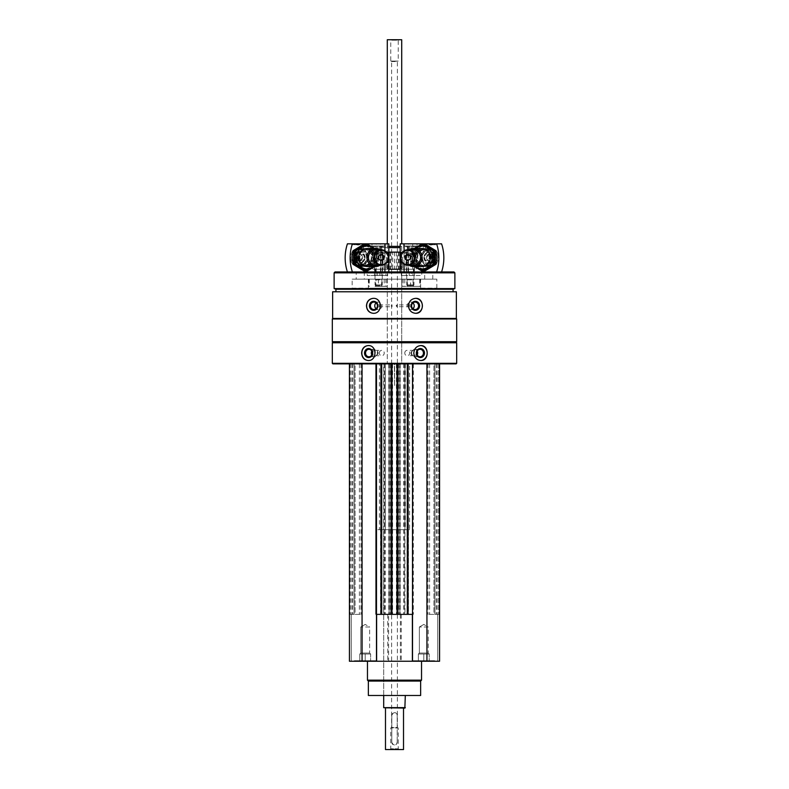 <?xml version="1.0" encoding="UTF-8"?>
<svg xmlns="http://www.w3.org/2000/svg" width="789" height="789" viewBox="0 0 789 789"><rect width="100%" height="100%" fill="white"/><g stroke="black" fill="none" stroke-linecap="round" stroke-linejoin="round"><path stroke-width="0.59" stroke-dasharray="3.94 2.96" d="M434.601 661.241L412.972 661.241L434.601 661.241L412.972 661.241L434.601 661.241L434.601 660.699L412.972 660.699L434.601 660.699L412.972 660.699L434.601 660.699L434.601 661.241M376.028 661.241L354.399 661.241L376.028 661.241L354.399 661.241L376.028 661.241L376.028 660.699L354.399 660.699L376.028 660.699L354.399 660.699L376.028 660.699L376.028 661.241M367.467 661.241L421.533 661.241L367.467 661.241M437.757 661.241L439.562 661.241L437.757 661.241L437.757 614.375L439.562 614.375L434.966 614.375L437.757 614.375L437.757 661.241M351.243 661.241L349.438 661.241L351.243 661.241L351.243 614.375L349.438 614.375L354.034 614.375L351.243 614.375L351.243 661.241M439.562 363.857L439.562 661.241L439.562 363.857L426.938 363.857L439.562 363.857L439.562 614.375L438.654 614.375L439.562 614.375L439.562 661.241L349.438 661.241L349.438 363.857L362.062 363.857L349.438 363.857L349.438 614.375L350.346 614.375L349.438 614.375L349.438 661.241L349.438 363.857M391.206 305.826L392.034 304.929L392.034 306.734L391.206 305.826M377.98 305.826A0.897 0.848 90 0 1 378.828 304.929A0.897 0.848 90 0 1 379.677 305.826A0.897 0.848 90 0 1 378.828 306.734A0.897 0.848 90 0 1 377.98 305.826M396.098 305.826L396.966 304.929L396.966 306.734L396.098 305.826M409.323 305.826A0.897 0.848 -90 0 1 410.172 304.929A0.897 0.848 -90 0 1 411.02 305.826A0.897 0.848 -90 0 1 410.172 306.734A0.897 0.848 -90 0 1 409.323 305.826M404.56 363.857L404.56 614.375L404.954 363.857L404.954 614.375L399.905 614.375L399.905 363.857L399.007 363.857L404.954 363.857L362.062 363.857L426.938 363.857L399.905 363.857L399.905 614.375L401.256 614.375L388.602 614.375L388.602 661.241M388.602 614.375L404.56 614.375M456.367 291.772L332.633 291.772M456.367 318.44L332.633 318.44M456.683 342.771L332.317 342.771M456.683 363.325L332.317 363.325M456.141 363.857L332.859 363.857M389.095 363.857L389.993 363.857L389.095 363.857L389.095 614.375L389.095 363.857M354.034 363.857L355.07 363.857L354.034 363.857L354.034 614.375L355.07 614.375L354.034 614.375L354.034 363.857M355.07 363.857L360.977 363.857L355.07 363.857L355.07 614.375L360.977 614.375L355.07 614.375L355.07 363.857M376.037 363.857L375.672 614.375L375.672 363.857L375.672 614.375L376.481 614.375M438.654 363.857L434.966 363.857L438.654 363.857L438.654 614.375L438.654 363.857M434.966 363.857L433.93 363.857L434.966 363.857L434.966 614.375L433.93 614.375L434.966 614.375L434.966 363.857M433.93 363.857L428.023 363.857L433.93 363.857L433.93 614.375L428.023 614.375L433.93 614.375L433.93 363.857M456.141 342.239L332.859 342.239M456.683 341.696L332.317 341.696M456.683 318.983L332.317 318.983M332.859 318.44L456.141 318.44L332.859 318.44M335.927 291.772L453.073 291.772L335.927 291.772M453.073 289.247L335.927 289.247M454.878 288.587L334.122 288.587M454.878 272.846L334.122 272.846M453.971 271.949L335.029 271.949M356.204 271.949L432.796 271.949L356.204 271.949L356.204 279.158L432.796 279.158L356.204 279.158M368.364 288.163L420.636 288.163L368.364 288.163L368.364 279.158L420.636 279.158L368.364 279.158M352.15 288.163L436.85 288.163L352.15 288.163L352.15 279.158L436.85 279.158L352.15 279.158M364.311 279.158L424.689 279.158L364.311 279.158L364.311 271.949L424.689 271.949L364.311 271.949M401.709 246.355L387.291 246.355L401.709 246.355L401.709 363.857L387.291 363.857L387.291 246.355M400.181 246.355L388.819 246.355M382.261 246.355L380.979 247.628L388.819 247.628M400.181 247.628L380.979 247.628L380.979 271.949L408.021 271.949L380.979 271.949L408.021 271.949L380.979 271.949L380.979 269.236L408.021 269.236L380.979 269.236L408.021 269.236L380.979 269.236L380.979 252.115L408.021 252.115L380.979 252.115M368.414 345.572A7.476 6.776 90 0 1 368.601 345.572A7.476 6.776 90 0 1 375.386 353.048A7.476 6.776 90 0 1 368.601 360.524A7.476 6.776 90 0 1 368.414 360.524M371.816 351.105A3.728 3.373 90 0 1 378.069 353.048A3.728 3.373 90 0 1 371.816 354.991M372.497 353.048A2.702 2.446 90 0 1 377.398 353.048A2.702 2.446 90 0 1 372.497 353.048M379.331 353.048A2.702 2.446 90 0 1 384.233 353.048A2.702 2.446 90 0 1 379.331 353.048M420.586 360.524A7.476 6.776 -90 0 1 420.399 360.524A7.476 6.776 -90 0 1 413.614 353.048A7.476 6.776 -90 0 1 420.399 345.572A7.476 6.776 -90 0 1 420.586 345.572M417.184 354.991A3.728 3.373 -90 0 1 410.931 353.048A3.728 3.373 -90 0 1 417.184 351.105M411.602 353.048A2.702 2.446 -90 0 1 416.503 353.048A2.702 2.446 -90 0 1 411.602 353.048M404.767 353.048A2.702 2.446 -90 0 1 409.669 353.048A2.702 2.446 -90 0 1 404.767 353.048M373.493 298.35A7.476 7.032 90 0 1 380.683 305.826A7.476 7.032 90 0 1 373.493 313.302M376.097 302.907A3.728 3.501 90 0 1 381.777 305.826A3.728 3.501 90 0 1 376.097 308.746M415.507 313.302A7.476 7.032 -90 0 1 408.317 305.826A7.476 7.032 -90 0 1 415.507 298.35M412.903 308.746A3.728 3.501 -90 0 1 407.223 305.826A3.728 3.501 -90 0 1 412.903 302.907M426.938 363.857L426.938 661.241M400.398 614.375L400.398 661.241M399.007 363.857L399.007 614.375L399.007 363.857M384.046 363.857L384.046 614.375L384.046 363.857M389.993 363.857L389.993 614.375L389.993 363.857M362.062 363.857L362.062 661.241M352.683 363.857L352.683 614.375L352.683 363.857M360.977 363.857L360.977 614.375L360.977 363.857M376.037 614.375L381.708 614.375L380.535 614.375L380.535 363.857L380.535 614.375L392.251 614.375L392.251 363.857L392.251 614.375L391.078 614.375L397.922 614.375L396.749 614.375L396.749 363.857L396.749 614.375L408.465 614.375L408.465 363.857L408.465 614.375L407.292 614.375L412.519 614.375M381.708 363.857L381.708 614.375M391.078 363.857L391.078 614.375M397.922 363.857L397.922 614.375M407.292 363.857L407.292 614.375M436.317 363.857L436.317 614.375L436.317 363.857M428.023 363.857L428.023 614.375L428.023 363.857M401.256 614.375L401.256 661.241M387.744 614.375L387.744 661.241M420.636 695.484L368.364 695.484M383.691 363.857L405.309 363.857L394.599 363.857L394.599 385.486L394.401 363.857L383.691 363.857L383.691 695.484L405.309 695.484L383.691 695.484L383.691 529.675L385.426 529.675L385.426 363.857L412.519 363.857L385.426 363.857M420.636 681.065L368.364 681.065M421.533 680.157L367.467 680.157M387.291 243.831L387.291 363.857L401.709 363.857L387.291 363.857L401.709 363.857L401.709 243.831M403.573 363.857L403.573 529.675L405.309 529.675L383.691 529.675M403.573 529.675L409.619 529.675L409.619 363.857M409.619 529.675L376.481 529.675L379.381 529.675L379.381 363.857M379.381 529.675L385.426 529.675M375.485 661.241L354.942 661.241L375.485 661.241L376.028 660.699L375.485 661.241L354.942 661.241L375.485 661.241M369.647 626.999L360.78 626.999L369.647 626.999L369.647 653.055L360.78 653.055L369.647 653.055L370.623 654.032L362.506 654.032L370.623 654.032L367.921 654.032L370.623 654.032L370.623 661.241L359.804 661.241L370.623 661.241L370.623 654.032L359.804 654.032L370.623 654.032L367.921 654.032L370.623 654.032L370.623 661.241L370.623 654.032L369.647 653.055L360.78 653.055L369.647 653.055L369.647 626.999L360.78 626.999L369.647 626.999L365.208 624.434L369.647 626.999M365.208 654.032L365.208 661.241L359.804 661.241L365.208 661.241L365.208 654.032L367.921 654.032L359.804 654.032L359.804 661.241L359.804 654.032L365.208 654.032L365.208 661.241L365.208 654.032M434.058 661.241L413.515 661.241L434.058 661.241L434.601 660.699L434.058 661.241L413.515 661.241L434.058 661.241M359.804 654.032L362.506 654.032L359.804 654.032L359.804 661.241L359.804 654.032L360.78 653.055L359.804 654.032M428.22 626.999L419.353 626.999L428.22 626.999L428.22 653.055L419.353 653.055L428.22 653.055L429.196 654.032L421.079 654.032L429.196 654.032L426.494 654.032L429.196 654.032L429.196 661.241L418.377 661.241L429.196 661.241L429.196 654.032L418.377 654.032L429.196 654.032L426.494 654.032L429.196 654.032L429.196 661.241L429.196 654.032L428.22 653.055L419.353 653.055L428.22 653.055L428.22 626.999L419.353 626.999L428.22 626.999L423.792 624.434L428.22 626.999M423.792 654.032L423.792 661.241L418.377 661.241L423.792 661.241L423.792 654.032L426.494 654.032L418.377 654.032L418.377 661.241L418.377 654.032L423.792 654.032L423.792 661.241L423.792 654.032M418.377 654.032L421.079 654.032L418.377 654.032L418.377 661.241L418.377 654.032L419.353 653.055L418.377 654.032M441.584 271.949L423.279 271.949L423.279 263.043C419.659 259.364 419.659 255.685 423.279 252.007L423.279 243.831L400.181 243.831M423.279 271.949L421.76 271.949L421.76 275.548L414.56 275.548L414.56 271.949L412.726 271.949L412.726 243.831M428.21 244.215L425.439 244.215L428.21 244.215M428.21 249.521L425.439 249.758L428.21 249.521M414.56 271.949L409.235 271.949L409.235 275.548L414.56 275.548M407.805 275.548L401.335 275.548L401.335 271.949L407.805 271.949L407.805 275.548L403.12 275.548L403.12 271.949L411.394 271.949L411.394 275.548M411.394 271.949L421.76 271.949M412.972 271.949L412.972 275.548L421.76 275.548M401.335 275.548L403.12 275.548M423.279 252.007A9.014 8.659 90 0 1 435.982 250.892A9.014 8.659 90 0 1 435.982 264.157A9.014 8.659 90 0 1 423.279 263.043M441.584 243.831L437.994 243.831A3.245 3.117 90 0 1 433.684 243.831L423.279 243.831M433.812 257.53A9.014 8.659 -90 0 0 425.153 248.515A9.014 8.659 -90 0 0 416.493 257.53A9.014 8.659 -90 0 0 425.153 266.534A9.014 8.659 -90 0 0 433.812 257.53M404.076 264.256L404.076 250.794M403.12 271.949L436.613 271.949M409.235 271.949L407.805 271.949M412.726 271.949L401.335 271.949M428.585 243.831L425.044 243.831L428.585 243.831M403.948 243.831L417.026 243.831L403.948 243.831M433.684 243.831L437.994 243.831M408.524 271.949L408.524 243.831M412.972 275.548L409.235 275.548M406.453 253.2L414.412 253.2L406.453 253.2M403.948 253.2L417.026 253.2L403.948 253.2M423.742 252.608A8.038 7.722 -90 0 0 429.857 265.558A8.038 7.722 -90 0 0 437.579 257.53A8.038 7.722 -90 0 0 423.742 252.608M425.419 265.558A8.038 7.722 -90 0 0 433.151 257.53A8.038 7.722 -90 0 0 425.419 249.492A8.038 7.722 -90 0 0 417.697 257.53A8.038 7.722 -90 0 0 425.419 265.558L429.857 265.558M424.679 257.53A5.582 5.375 -90 0 0 432.737 262.362A5.582 5.375 -90 0 0 432.737 252.687A5.582 5.375 -90 0 0 424.679 257.53M424.807 257.53A5.405 5.198 -90 0 0 430.005 262.934A5.405 5.198 -90 0 0 435.203 257.53A5.405 5.198 -90 0 0 430.005 252.115A5.405 5.198 -90 0 0 424.807 257.53M422.45 257.53A7.91 7.604 -90 0 0 433.851 264.374A7.91 7.604 -90 0 0 433.851 250.675A7.91 7.604 -90 0 0 422.45 257.53M421.089 257.53A9.014 8.659 -90 0 0 429.749 266.534A9.014 8.659 -90 0 0 438.408 257.53A9.014 8.659 -90 0 0 429.749 248.515A9.014 8.659 -90 0 0 421.089 257.53M408.968 249.778A9.014 8.659 -90 0 0 408.968 265.272M411.582 249.778A7.91 7.604 -90 0 0 411.582 265.272M413.091 249.778A7.752 7.446 -90 0 0 405.635 257.53A7.752 7.446 -90 0 0 413.091 265.272M432.352 262.934A5.405 5.198 -90 0 0 437.55 257.53A5.405 5.198 -90 0 0 432.352 252.115A5.405 5.198 -90 0 0 427.155 257.53A5.405 5.198 -90 0 0 432.352 262.934L430.005 262.934M408.12 254.699L408.613 254.403L407.627 254.403M408.613 254.403L411.217 255.961L410.221 255.961M411.217 255.961L411.217 259.088L410.221 259.088M411.217 259.088L407.627 260.646M408.613 260.646L408.12 260.35M423.979 257.53A2.702 2.594 -90 0 0 426.573 260.232A2.702 2.594 -90 0 0 429.177 257.53A2.702 2.594 -90 0 0 426.573 254.827A2.702 2.594 -90 0 0 423.979 257.53M426.464 257.53A2.702 2.594 -90 0 0 429.058 260.232A2.702 2.594 -90 0 0 431.662 257.53A2.702 2.594 -90 0 0 429.058 254.827A2.702 2.594 -90 0 0 426.464 257.53M423.861 257.53A5.405 5.198 -90 0 0 429.058 262.934A5.405 5.198 -90 0 0 434.256 257.53A5.405 5.198 -90 0 0 429.058 252.115A5.405 5.198 -90 0 0 423.861 257.53M421.375 257.53A5.405 5.198 -90 0 0 426.573 262.934A5.405 5.198 -90 0 0 431.77 257.53A5.405 5.198 -90 0 0 426.573 252.115A5.405 5.198 -90 0 0 421.375 257.53M401.995 286.368L420.429 286.368L401.926 286.368L401.995 279.158L420.429 279.158L410.596 279.158L410.596 286.368M401.995 279.158L410.596 279.158M407.154 279.158L413.959 279.158L407.154 279.158M407.154 286.368L413.959 286.368L407.154 286.368M407.765 279.839L413.278 279.839L407.765 279.839M407.765 285.677L413.278 285.677L407.765 285.677M412.519 249.6L411.01 249.6L412.519 249.6L412.519 245.99L407.321 245.99L413.475 245.99L413.387 249.6L407.321 249.6L413.387 249.6M407.321 249.6L407.321 245.99L408.189 245.99L408.189 249.6M415.724 245.99L404.767 245.99L415.724 245.99M416.414 246.71L404.047 246.71L416.414 246.71M416.414 253.022L404.047 253.022L416.414 253.022M416.247 253.2L404.224 253.2L416.247 253.2M413.909 253.2L406.66 253.2L413.909 253.2M413.821 254.285L406.749 254.285L413.821 254.285M413.821 284.868L406.749 284.868L413.821 284.868M413.071 285.638L407.518 285.638L413.071 285.638M411.01 249.6L408.406 249.6L411.01 249.6M409.491 249.6L409.491 245.99M411.217 249.6L411.217 245.99M436.169 257.53A11.539 11.085 -90 0 0 419.541 247.539A11.539 11.085 -90 0 0 419.541 267.52A11.539 11.085 -90 0 0 436.169 257.53M433.743 257.53A9.014 8.659 -90 0 0 420.754 249.718A9.014 8.659 -90 0 0 420.754 265.331A9.014 8.659 -90 0 0 433.743 257.53M424.768 271.051L413.505 264.285L413.505 250.764L424.768 243.998M413.742 251.76A11.539 11.085 -90 0 0 420.478 268.664A11.539 11.085 -90 0 0 434.433 257.53A11.539 11.085 -90 0 0 413.742 251.76M423.663 243.998L412.4 250.764L412.4 264.285L423.663 271.051M432.007 257.53A9.014 8.659 -90 0 0 419.018 249.718A9.014 8.659 -90 0 0 419.018 265.331A9.014 8.659 -90 0 0 432.007 257.53A9.014 8.659 -90 0 0 419.018 249.718A9.014 8.659 -90 0 0 419.018 265.331A9.014 8.659 -90 0 0 432.007 257.53M432.54 257.53A8.038 7.722 -90 0 0 424.817 249.492A8.038 7.722 -90 0 0 417.095 257.53A8.038 7.722 -90 0 0 424.817 265.558A8.038 7.722 -90 0 0 432.54 257.53M431.336 257.53A8.038 7.722 -90 0 0 423.614 249.492A8.038 7.722 -90 0 0 415.892 257.53A8.038 7.722 -90 0 0 423.614 265.558A8.038 7.722 -90 0 0 431.336 257.53M412.4 264.285L413.505 264.285M412.4 250.764L413.505 250.764M434.433 257.53A11.539 11.085 -90 0 0 417.805 247.539A11.539 11.085 -90 0 0 417.805 267.52A11.539 11.085 -90 0 0 434.433 257.53M423.032 271.051L411.769 264.285L411.769 250.764L423.032 243.998M414.689 248.515A11.539 11.085 -90 0 0 414.689 266.534M414.156 248.515L410.665 250.764L410.665 264.285L411.769 264.285M417.499 249.59A9.014 8.659 -90 0 0 417.499 265.459M430.804 257.53A8.038 7.722 -90 0 0 423.082 249.492A8.038 7.722 -90 0 0 415.349 257.53A8.038 7.722 -90 0 0 423.082 265.558A8.038 7.722 -90 0 0 430.804 257.53M429.601 257.53A8.038 7.722 -90 0 0 421.878 249.492A8.038 7.722 -90 0 0 414.156 257.53A8.038 7.722 -90 0 0 421.878 265.558A8.038 7.722 -90 0 0 429.601 257.53M410.665 250.764L411.769 250.764M387.665 271.949L381.195 271.949L381.195 275.548L387.665 275.548L387.665 271.949L374.44 271.949L374.44 275.548L367.24 275.548L367.24 271.949L365.721 271.949L365.721 263.043C369.341 259.364 369.341 255.685 365.721 252.007L365.721 243.831L355.316 243.831A3.245 3.117 -90 0 1 351.006 243.831L347.416 243.831M376.274 271.949L376.274 243.831L365.721 243.831M360.79 244.215L363.561 244.215L360.79 244.215M360.79 249.521L363.561 249.758L360.79 249.521M374.44 271.949L379.765 271.949L379.765 275.548L367.24 275.548M374.44 275.548L379.765 275.548M367.24 271.949L385.88 271.949L385.88 275.548L387.665 275.548M377.606 271.949L377.606 275.548L385.88 275.548M376.028 271.949L376.028 275.548M377.606 275.548L381.195 275.548M365.721 263.043A9.014 8.659 -90 0 1 351.095 253.555A9.014 8.659 -90 0 1 365.721 252.007M365.721 271.949L347.416 271.949M372.507 257.53A9.014 8.659 90 0 0 359.518 249.718A9.014 8.659 90 0 0 359.518 265.331A9.014 8.659 90 0 0 372.507 257.53M352.387 271.949L385.88 271.949M384.924 264.256L384.924 250.794M381.195 271.949L379.765 271.949M360.415 243.831L363.956 243.831L360.415 243.831M385.052 243.831L371.974 243.831L385.052 243.831M351.006 243.831L355.316 243.831M380.476 271.949L380.476 243.831L388.819 243.831M380.476 243.831L376.274 243.831M382.547 253.2L374.588 253.2L382.547 253.2M385.052 253.2L371.974 253.2L385.052 253.2M371.303 257.53A8.038 7.722 -90 0 1 363.581 265.558A8.038 7.722 -90 0 1 355.849 257.53A8.038 7.722 -90 0 1 363.581 249.492A8.038 7.722 -90 0 1 371.303 257.53M359.143 265.558A8.038 7.722 -90 0 1 351.421 257.53A8.038 7.722 -90 0 1 359.143 249.492A8.038 7.722 -90 0 1 366.875 257.53A8.038 7.722 -90 0 1 359.143 265.558L363.581 265.558M364.321 257.53A5.582 5.375 90 0 0 356.263 252.687A5.582 5.375 90 0 0 356.263 262.362A5.582 5.375 90 0 0 364.321 257.53M364.193 257.53A5.405 5.198 90 0 0 358.995 252.115A5.405 5.198 90 0 0 353.797 257.53A5.405 5.198 90 0 0 358.995 262.934A5.405 5.198 90 0 0 364.193 257.53M366.55 257.53A7.91 7.604 90 0 0 355.149 250.675A7.91 7.604 90 0 0 355.149 264.374A7.91 7.604 90 0 0 366.55 257.53M367.911 257.53A9.014 8.659 90 0 0 359.251 248.515A9.014 8.659 90 0 0 350.592 257.53A9.014 8.659 90 0 0 359.251 266.534A9.014 8.659 90 0 0 367.911 257.53M380.032 265.272A9.014 8.659 90 0 0 380.032 249.778M377.418 265.272A7.91 7.604 90 0 0 377.418 249.778M375.909 265.272A7.752 7.446 90 0 0 383.365 257.53A7.752 7.446 90 0 0 375.909 249.778M356.648 252.115A5.405 5.198 90 0 0 351.45 257.53A5.405 5.198 90 0 0 356.648 262.934A5.405 5.198 90 0 0 361.845 257.53A5.405 5.198 90 0 0 356.648 252.115L358.995 252.115M380.88 260.35L380.387 260.646L381.373 260.646M380.387 260.646L377.783 259.088L378.779 259.088M377.783 259.088L377.783 255.961L378.779 255.961M377.783 255.961L381.373 254.403M380.387 254.403L380.88 254.699M365.021 257.53A2.702 2.594 90 0 0 362.427 254.827A2.702 2.594 90 0 0 359.823 257.53A2.702 2.594 90 0 0 362.427 260.232A2.702 2.594 90 0 0 365.021 257.53M362.536 257.53A2.702 2.594 90 0 0 359.942 254.827A2.702 2.594 90 0 0 357.338 257.53A2.702 2.594 90 0 0 359.942 260.232A2.702 2.594 90 0 0 362.536 257.53M365.139 257.53A5.405 5.198 90 0 0 359.942 252.115A5.405 5.198 90 0 0 354.744 257.53A5.405 5.198 90 0 0 359.942 262.934A5.405 5.198 90 0 0 365.139 257.53M367.625 257.53A5.405 5.198 90 0 0 362.427 252.115A5.405 5.198 90 0 0 357.23 257.53A5.405 5.198 90 0 0 362.427 262.934A5.405 5.198 90 0 0 367.625 257.53M375.958 286.368L387.074 286.368L375.958 286.368L375.958 279.158L387.074 279.158L385.841 279.158L385.841 286.368M375.958 279.158L385.841 279.158M375.446 279.158L382.251 279.158L375.446 279.158M375.446 286.368L382.251 286.368L375.446 286.368M376.057 279.839L381.57 279.839L376.057 279.839M376.057 285.677L381.57 285.677L376.057 285.677M375.613 249.6L376.698 249.6L375.613 249.6L375.613 245.99L381.679 245.99L375.525 245.99L376.481 245.99L376.481 249.6L381.679 249.6L376.481 249.6M380.811 249.6L380.811 245.99L381.768 245.99L381.679 249.6M373.276 245.99L384.233 245.99L373.276 245.99M372.586 246.71L384.953 246.71L372.586 246.71M372.586 253.022L384.953 253.022L372.586 253.022M372.753 253.2L384.776 253.2L372.753 253.2M375.091 253.2L382.34 253.2L375.091 253.2M375.179 254.285L382.251 254.285L375.179 254.285M375.179 284.868L382.251 284.868L375.179 284.868M375.929 285.638L381.481 285.638L375.929 285.638M376.698 249.6L379.302 249.6L376.698 249.6M377.783 249.6L377.783 245.99M379.509 249.6L379.509 245.99M352.831 257.53A11.539 11.085 90 0 0 369.459 267.52A11.539 11.085 90 0 0 369.459 247.539A11.539 11.085 90 0 0 352.831 257.53M355.257 257.53A9.014 8.659 90 0 0 368.246 265.331A9.014 8.659 90 0 0 368.246 249.718A9.014 8.659 90 0 0 355.257 257.53M364.232 243.998L375.495 250.764L375.495 264.285L364.232 271.051M375.258 263.289A11.539 11.085 90 0 0 368.522 246.385A11.539 11.085 90 0 0 354.567 257.53A11.539 11.085 90 0 0 375.258 263.289M365.337 271.051L376.6 264.285L376.6 250.764L365.337 243.998M356.993 257.53A9.014 8.659 90 0 0 369.982 265.331A9.014 8.659 90 0 0 369.982 249.718A9.014 8.659 90 0 0 356.993 257.53A9.014 8.659 90 0 0 369.982 265.331A9.014 8.659 90 0 0 369.982 249.718A9.014 8.659 90 0 0 356.993 257.53M356.46 257.53A8.038 7.722 90 0 0 364.183 265.558A8.038 7.722 90 0 0 371.905 257.53A8.038 7.722 90 0 0 364.183 249.492A8.038 7.722 90 0 0 356.46 257.53M357.664 257.53A8.038 7.722 90 0 0 365.386 265.558A8.038 7.722 90 0 0 373.108 257.53A8.038 7.722 90 0 0 365.386 249.492A8.038 7.722 90 0 0 357.664 257.53M376.6 250.764L375.495 250.764M376.6 264.285L375.495 264.285M354.567 257.53A11.539 11.085 90 0 0 371.195 267.52A11.539 11.085 90 0 0 371.195 247.539A11.539 11.085 90 0 0 354.567 257.53M365.968 243.998L377.231 250.764L377.231 264.285L365.968 271.051M374.311 266.534A11.539 11.085 90 0 0 374.311 248.515M374.844 266.534L378.335 264.285L378.335 250.764L377.231 250.764M371.501 265.459A9.014 8.659 90 0 0 371.501 249.59M358.196 257.53A8.038 7.722 90 0 0 365.918 265.558A8.038 7.722 90 0 0 373.651 257.53A8.038 7.722 90 0 0 365.918 249.492A8.038 7.722 90 0 0 358.196 257.53M359.399 257.53A8.038 7.722 90 0 0 367.122 265.558A8.038 7.722 90 0 0 374.844 257.53A8.038 7.722 90 0 0 367.122 249.492A8.038 7.722 90 0 0 359.399 257.53M378.335 264.285L377.231 264.285M399.007 39.45L389.993 39.45L399.007 39.45L398.228 40.229L390.772 40.229L398.228 40.229L398.228 61.078L390.772 61.078L398.228 61.078L391.62 61.562L397.38 61.562L397.38 727.438L391.62 727.438L398.228 727.922L390.772 727.922L398.228 727.922L398.228 748.771L390.772 748.771L398.228 748.771L399.007 749.55L389.993 749.55L399.007 749.55M389.993 749.55L390.772 748.771L390.772 727.922L391.62 727.438L391.62 61.562L390.772 61.078L390.772 40.229L389.993 39.45M385.486 708.098L403.514 708.098L385.486 708.098M403.514 749.55L385.486 749.55M391.798 742.341L391.798 715.307C393.593 711.816 395.397 711.816 397.202 715.307A2.702 2.702 0 0 0 394.5 712.605A2.702 2.702 0 0 0 391.798 715.307L391.798 742.341A2.702 2.702 0 0 0 394.5 745.043A2.702 2.702 0 0 0 397.202 742.341C395.407 745.832 393.603 745.832 391.798 742.341M397.202 742.341L397.202 715.307L397.202 742.341M404.865 708.098L384.135 708.098M405.309 707.644L383.691 707.644M401.709 39.736L387.291 39.736M401.423 39.45L387.577 39.45M394.599 385.486L394.658 363.857M394.658 385.486L394.342 363.857M388.819 252.115L372.872 252.115L386.285 252.115L386.285 269.236L372.872 269.236L388.819 269.236M386.285 252.115L388.06 252.115L388.06 269.236L386.285 269.236M388.06 252.115L388.06 269.236M401.345 252.115L401.345 269.236L401.049 252.115L392.695 252.115L392.695 269.236L387.951 269.236M392.695 252.115L387.951 252.115M394.5 252.115L394.5 269.236L392.695 269.236M396.305 252.115L396.305 269.236L394.5 269.236M401.345 269.236L396.305 269.236M401.049 252.115L401.049 269.236M400.94 252.115L402.715 252.115L402.715 269.236L400.94 269.236M402.715 252.115L405.98 252.115L405.98 269.236L402.715 269.236M400.181 269.236L405.98 269.236M400.181 252.115L405.98 252.115M408.021 252.115L408.021 271.949L408.021 247.628L406.739 246.355M375.574 269.236L413.426 269.236L375.574 269.236L375.574 271.949L413.426 271.949L375.574 271.949M403.603 363.857L403.603 614.375M400.23 363.857L400.23 614.375M396.403 363.857L396.403 614.375M392.597 363.857L392.597 614.375M388.77 363.857L388.77 614.375M384.44 363.857L384.44 614.375M385.397 363.857L385.397 614.375M350.346 363.857L350.346 614.375L350.346 363.857M351.786 363.857L351.786 614.375L351.786 363.857M354.113 363.857L354.113 614.375L354.113 363.857M359.389 363.857L359.389 614.375L359.389 363.857M381.343 363.857L381.343 614.375M380.89 363.857L380.89 614.375M381.255 363.857L381.255 614.375M391.522 363.857L391.522 614.375M391.886 363.857L391.886 614.375M391.433 363.857L391.433 614.375M397.567 363.857L397.567 614.375M397.114 363.857L397.114 614.375M397.478 363.857L397.478 614.375M407.745 363.857L407.745 614.375M408.11 363.857L408.11 614.375M407.657 363.857L407.657 614.375M412.963 363.857L412.963 614.375M413.328 363.857L413.328 614.375L413.328 363.857M437.214 363.857L437.214 614.375L437.214 363.857M434.887 363.857L434.887 614.375L434.887 363.857M429.611 363.857L429.611 614.375L429.611 363.857M404.796 279.158L404.796 286.368M407.085 279.158L407.085 286.368M419.718 279.158L419.718 286.368M420.004 279.158L420.004 286.368M413.041 279.158L413.041 286.368M403.159 279.158L403.159 286.368M368.996 279.158L368.996 286.368M369.282 279.158L369.282 286.368M381.915 279.158L381.915 286.368M384.204 279.158L384.204 286.368M387.004 279.158L387.004 286.368M378.404 279.158L378.404 286.368M383.02 252.115L383.02 269.236M389.904 252.115L389.904 269.236M390.733 252.115L390.733 269.236M398.267 252.115L398.267 269.236M399.096 252.115L399.096 269.236M378.828 306.734L392.034 306.734M378.828 304.929L392.034 304.929M410.172 304.929L396.966 304.929M410.172 306.734L396.966 306.734M420.636 288.163L420.636 279.158M424.689 279.158L424.689 271.949M432.796 279.158L432.796 271.949M436.85 288.163L436.85 279.158M368.936 356.776L374.696 356.776M368.936 349.32L374.696 349.32M374.943 355.75L381.777 355.75M374.943 350.346L381.777 350.346M420.064 349.32L414.304 349.32M420.064 356.776L414.304 356.776M414.057 350.346L407.223 350.346M414.057 355.75L407.223 355.75M373.917 309.554L378.276 309.554M373.917 302.098L378.276 302.098M415.083 302.098L410.724 302.098M415.083 309.554L410.724 309.554M405.309 363.857L405.309 529.675M412.519 529.675L412.519 363.857M376.481 529.675L376.481 363.857M354.399 660.699L354.942 661.241L354.399 660.699M365.208 624.434L360.78 626.999L360.78 653.055L360.78 626.999L365.208 624.434M412.972 660.699L413.515 661.241L412.972 660.699M423.792 624.434L419.353 626.999L419.353 653.055L419.353 626.999L423.792 624.434M428.259 249.521L428.654 243.831M425.439 249.758L425.044 243.831M435.844 244.728L430.873 244.728M406.296 253.2L406.296 275.548M414.412 253.2L414.412 275.548M403.682 243.831L403.682 253.2M417.026 243.831L417.026 253.2M429.857 249.492L427.855 249.492M427.174 249.492L425.419 249.492M429.749 248.515L421.612 248.515M429.749 266.534L421.612 266.534M432.352 252.115L430.005 252.115M429.058 254.827L426.573 254.827M429.058 260.232L426.573 260.232M429.058 252.115L426.573 252.115M429.058 262.934L426.573 262.934M420.429 279.158L420.429 286.368M401.926 279.158L401.926 286.368M413.959 286.368L413.278 285.677L413.278 279.839L413.959 279.158M406.749 286.368L407.43 285.677L407.43 279.839L406.749 279.158M404.767 245.99L404.047 246.71L404.224 253.2M415.941 245.99L416.661 246.71L416.484 253.2M413.18 285.638L413.959 284.868L414.047 253.2M407.518 285.638L406.749 284.868L406.66 253.2M407.647 249.6L410.349 251.158L413.061 249.6M424.817 249.492L423.614 249.492M424.817 265.558L423.614 265.558M423.082 249.492L421.878 249.492M423.082 265.558L421.878 265.558M363.561 249.758L363.956 243.831M360.741 249.521L360.346 243.831M358.127 244.728L353.156 244.728M374.588 253.2L374.588 275.548M382.704 253.2L382.704 275.548M371.974 243.831L371.974 253.2M385.318 243.831L385.318 253.2M363.581 249.492L361.826 249.492M361.145 249.492L359.143 249.492M359.251 266.534L367.388 266.534M359.251 248.515L367.388 248.515M356.648 262.934L358.995 262.934M359.942 260.232L362.427 260.232M359.942 254.827L362.427 254.827M359.942 262.934L362.427 262.934M359.942 252.115L362.427 252.115M368.571 279.158L368.571 286.368M387.074 279.158L387.074 286.368M382.251 286.368L381.57 285.677L381.57 279.839L382.251 279.158M375.041 286.368L375.722 285.677L375.722 279.839L375.041 279.158M373.059 245.99L372.339 246.71L372.516 253.2M384.233 245.99L384.953 246.71L384.776 253.2M381.481 285.638L382.251 284.868L382.34 253.2M375.82 285.638L375.041 284.868L374.953 253.2M375.939 249.6L378.651 251.158L381.353 249.6M364.183 265.558L365.386 265.558M364.183 249.492L365.386 249.492M365.918 265.558L367.122 265.558M365.918 249.492L367.122 249.492M388.099 252.115L388.099 269.236M387.655 252.115L387.655 269.236M400.901 252.115L400.901 269.236M372.872 252.115L372.872 269.236M416.128 252.115L416.128 269.236M413.426 269.236L413.426 271.949"/><path stroke-width="1.18" d="M349.438 363.857L349.438 661.241L439.562 661.241L439.562 363.857M332.633 291.772L456.367 291.772L456.367 318.44L332.633 318.44L332.633 291.772M373.345 298.35C369.124 298.794 366.836 301.29 366.471 305.826C366.836 310.363 369.134 312.858 373.345 313.312C382.557 313.766 382.586 297.907 373.345 298.35M415.655 298.35C411.345 298.794 408.949 301.29 408.475 305.826C408.949 310.363 411.345 312.858 415.655 313.312C424.541 313.766 424.561 297.907 415.655 298.35M332.317 342.771L456.683 342.771L456.683 363.325L332.317 363.325L332.317 342.771L332.859 342.239L456.141 342.239L456.683 342.771M368.226 345.572C364.173 346.016 361.973 348.511 361.638 353.048C361.973 357.585 364.173 360.08 368.226 360.524C377.162 360.977 377.181 345.128 368.226 345.572M420.774 345.572C416.602 346.016 414.274 348.511 413.811 353.048C414.284 357.585 416.602 360.08 420.774 360.524C429.305 360.977 429.324 345.128 420.774 345.572M332.317 363.325L332.859 363.857L456.141 363.857L456.683 363.325M332.317 341.696L456.683 341.696L456.683 318.983L332.317 318.983L332.317 341.696L332.859 342.239M332.859 318.44L332.317 318.983M335.927 291.772L335.927 289.247L453.073 289.247L454.878 288.587L454.878 272.846L334.122 272.846L334.122 288.587L454.878 288.587M335.927 289.247L334.122 288.587M334.122 272.846L335.029 271.949L453.971 271.949L454.878 272.846M388.819 246.355L400.181 246.355M388.819 247.628L400.181 247.628M368.414 360.524A7.476 6.776 90 0 1 361.826 353.048A7.476 6.776 90 0 1 368.414 345.572M364.518 353.048A4.507 4.083 90 0 1 370.643 349.142A4.507 4.083 90 0 1 370.643 356.953A4.507 4.083 90 0 1 364.518 353.048M365.554 353.048A3.728 3.373 90 0 1 372.309 353.048A3.728 3.373 90 0 1 365.554 353.048M371.816 354.991A3.728 3.373 90 0 1 371.816 351.105M420.586 345.572A7.476 6.776 -90 0 1 427.174 353.048A7.476 6.776 -90 0 1 420.586 360.524M416.316 353.048A4.507 4.083 -90 0 1 422.44 349.142A4.507 4.083 -90 0 1 422.44 356.953A4.507 4.083 -90 0 1 416.316 353.048M416.691 353.048A3.728 3.373 -90 0 1 423.446 353.048A3.728 3.373 -90 0 1 416.691 353.048M417.184 351.105A3.728 3.373 -90 0 1 417.184 354.991M373.493 313.302A7.476 7.032 90 0 1 366.619 305.826A7.476 7.032 90 0 1 373.493 298.35M369.42 305.826A4.507 4.231 90 0 1 375.771 301.921A4.507 4.231 90 0 1 375.771 309.732A4.507 4.231 90 0 1 369.42 305.826M370.416 305.826A3.728 3.501 90 0 1 373.917 302.098A3.728 3.501 90 0 1 377.418 305.826A3.728 3.501 90 0 1 373.917 309.554A3.728 3.501 90 0 1 370.416 305.826M376.097 308.746A3.728 3.501 90 0 1 376.097 302.907M415.507 298.35A7.476 7.032 -90 0 1 422.381 305.826A7.476 7.032 -90 0 1 415.507 313.302M411.118 305.826A4.507 4.231 -90 0 1 417.47 301.921A4.507 4.231 -90 0 1 417.47 309.732A4.507 4.231 -90 0 1 411.118 305.826M411.582 305.826A3.728 3.501 -90 0 1 415.083 302.098A3.728 3.501 -90 0 1 418.584 305.826A3.728 3.501 -90 0 1 415.083 309.554A3.728 3.501 -90 0 1 411.582 305.826M412.903 302.907A3.728 3.501 -90 0 1 412.903 308.746M362.062 363.857L362.062 661.241M376.481 363.857L376.481 661.241M381.708 363.857L381.708 614.375M391.078 363.857L391.078 614.375M397.922 363.857L397.922 614.375M407.292 363.857L407.292 614.375M412.519 363.857L412.519 661.241M426.938 363.857L426.938 661.241M376.481 614.375L412.519 614.375M376.619 614.375L376.619 661.241M412.381 614.375L412.381 661.241M420.636 681.065L368.364 681.065L368.364 695.484L420.636 695.484L420.636 681.065L421.533 680.157L421.533 661.241M368.364 681.065L367.467 680.157L421.533 680.157M367.467 680.157L367.467 661.241M436.613 243.831L441.584 243.831A43.257 41.58 90 0 1 441.584 271.949L436.613 271.949A43.257 41.58 -90 0 0 436.613 243.831L428.713 243.831A3.245 3.117 -90 0 0 433.033 243.831M404.076 250.794L404.076 243.831L428.713 243.831M404.076 271.949L404.076 264.256M400.181 271.949L400.181 243.831L404.076 243.831M410.221 259.088L407.627 260.646L405.023 259.088L405.023 255.961L407.627 254.403L410.221 255.961L410.221 259.088M400.694 257.53A7.209 6.933 -90 0 0 411.089 263.773A7.209 6.933 -90 0 0 411.089 251.287A7.209 6.933 -90 0 0 400.694 257.53M408.968 265.272A9.014 8.659 -90 0 0 422.056 257.53A9.014 8.659 -90 0 0 408.968 249.778M411.582 265.272A7.91 7.604 -90 0 0 420.685 257.53A7.91 7.604 -90 0 0 411.582 249.778M407.775 265.272L413.091 265.272A7.752 7.446 -90 0 0 420.537 257.53A7.752 7.446 -90 0 0 413.091 249.778L407.775 249.778A7.752 7.446 -90 0 0 400.319 257.53A7.752 7.446 -90 0 0 407.775 265.272A7.752 7.446 -90 0 0 415.221 257.53A7.752 7.446 -90 0 0 407.775 249.778M408.12 260.35L405.023 259.088M406.019 259.088L406.019 255.961L405.023 255.961M406.019 255.961L408.12 254.699M424.768 243.998L436.031 250.764L436.317 257.53L436.031 264.285L424.768 271.051L423.663 271.051L434.926 264.285L434.926 250.764L423.663 243.998L424.768 243.998M434.926 250.764L436.031 250.764M434.926 264.285L436.031 264.285M421.928 243.998L423.032 243.998L434.285 250.764L434.581 257.53L434.285 264.285L423.032 271.051L421.928 271.051L433.191 264.285L433.191 250.764L421.928 243.998L414.156 248.515M414.689 266.534A11.539 11.085 -90 0 0 432.697 257.53A11.539 11.085 -90 0 0 414.689 248.515M412.164 265.272L421.928 271.051M417.499 265.459A9.014 8.659 -90 0 0 430.271 257.53A9.014 8.659 -90 0 0 417.499 249.59M433.191 250.764L434.285 250.764M433.191 264.285L434.285 264.285M347.416 271.949A43.257 41.58 -90 0 1 347.416 243.831L352.387 243.831A43.257 41.58 90 0 0 352.387 271.949L347.416 271.949M384.924 271.949L384.924 264.256M384.924 250.794L384.924 243.831L388.819 243.831L388.819 271.949M352.387 243.831L355.967 243.831A3.245 3.117 90 0 0 360.287 243.831L384.924 243.831M360.287 243.831L355.967 243.831M378.779 255.961L381.373 254.403L383.977 255.961L383.977 259.088L381.373 260.646L378.779 259.088L378.779 255.961M388.306 257.53A7.209 6.933 90 0 0 377.911 251.287A7.209 6.933 90 0 0 377.911 263.773A7.209 6.933 90 0 0 388.306 257.53M380.032 249.778A9.014 8.659 90 0 0 366.944 257.53A9.014 8.659 90 0 0 380.032 265.272M377.418 249.778A7.91 7.604 90 0 0 368.315 257.53A7.91 7.604 90 0 0 377.418 265.272M381.225 249.778L375.909 249.778A7.752 7.446 90 0 0 368.463 257.53A7.752 7.446 90 0 0 375.909 265.272L381.225 265.272A7.752 7.446 90 0 0 388.681 257.53A7.752 7.446 90 0 0 381.225 249.778A7.752 7.446 90 0 0 373.779 257.53A7.752 7.446 90 0 0 381.225 265.272M380.88 254.699L383.977 255.961M382.981 255.961L382.981 259.088L383.977 259.088M382.981 259.088L380.88 260.35M364.232 271.051L352.969 264.285L352.683 257.53L352.969 250.764L364.232 243.998L365.337 243.998L354.074 250.764L354.074 264.285L365.337 271.051L364.232 271.051M354.074 264.285L352.969 264.285M354.074 250.764L352.969 250.764M367.072 271.051L365.968 271.051L354.715 264.285L354.419 257.53L354.715 250.764L365.968 243.998L367.072 243.998L355.809 250.764L355.809 264.285L367.072 271.051L374.844 266.534M374.311 248.515A11.539 11.085 90 0 0 356.303 257.53A11.539 11.085 90 0 0 374.311 266.534M376.836 249.778L367.072 243.998M371.501 249.59A9.014 8.659 90 0 0 358.729 257.53A9.014 8.659 90 0 0 371.501 265.459M355.809 264.285L354.715 264.285M355.809 250.764L354.715 250.764M403.514 708.098L403.514 749.55L385.486 749.55L385.486 708.098M405.309 707.644L383.691 707.644L404.865 708.098L405.309 695.484M383.691 707.644L383.691 695.484M387.291 243.831L387.291 39.736L401.709 39.736L401.709 243.831M387.291 39.736L401.709 39.736M388.819 269.236L400.181 269.236M388.819 252.115L400.181 252.115M380.979 363.857L380.979 614.375M391.798 363.857L391.798 614.375M397.202 363.857L397.202 614.375M408.021 363.857L408.021 614.375M456.141 342.239L456.683 341.696M456.141 318.44L456.683 318.983M453.073 291.772L453.073 289.247M421.612 248.515L413.397 248.515M421.612 266.534L413.397 266.534M367.388 266.534L375.603 266.534M367.388 248.515L375.603 248.515"/></g></svg>
